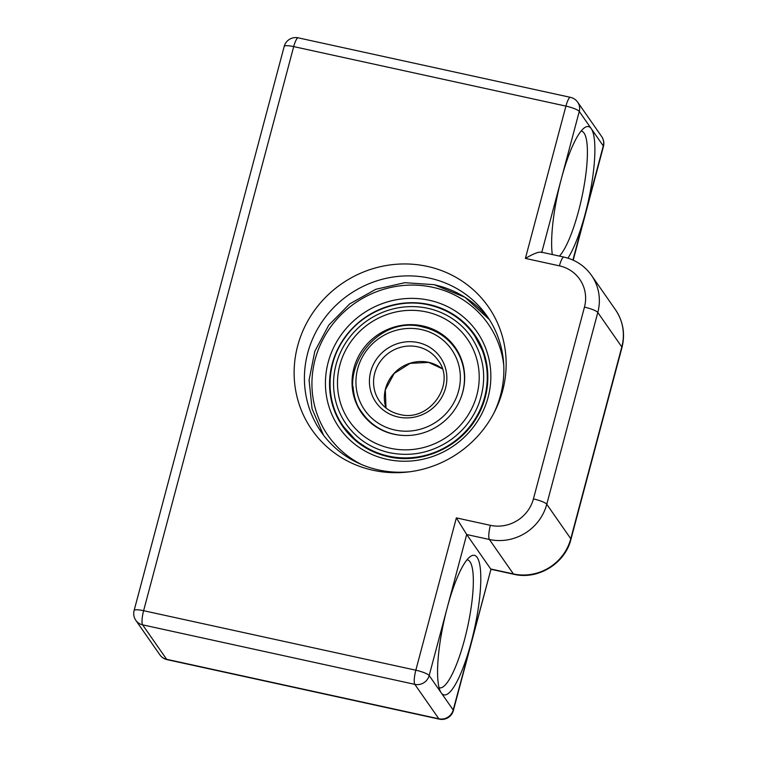 <?xml version="1.0" encoding="UTF-8"?>
<svg xmlns="http://www.w3.org/2000/svg" width="757" height="757" viewBox="0 0 757 757"><rect width="100%" height="100%" fill="white"/><g stroke="black" fill="none" stroke-linecap="round" stroke-linejoin="round"><path stroke-width="1.14" d="M373.012 470.258A107.551 102.791 145.1 0 1 297.652 345.921A107.551 102.791 145.1 0 1 427.26 266.379A107.551 102.791 145.1 0 1 494.69 411.553A107.551 102.791 145.1 0 1 407.995 471.99A107.551 102.791 145.1 0 1 373.012 470.258M493.857 413.152A101.173 96.697 -34.9 0 0 487.139 316.208A101.173 96.697 -34.9 0 0 429.654 278.169A101.173 96.697 -34.9 0 0 323.021 320.381A101.173 96.697 -34.9 0 0 321.148 431.916A101.173 96.697 -34.9 0 0 378.623 469.955A101.173 96.697 -34.9 0 0 409.783 471.762M456.357 517.892L490.385 525.33A35.711 34.131 -34.9 0 0 533.42 498.92L584.451 307.134A35.711 34.131 -34.9 0 0 559.423 265.849L525.396 258.411L565.924 106.103L293.707 46.603L143.612 610.7L415.83 670.2L456.357 517.892L466.7 534.527L490.716 568.98L513.397 573.938L489.382 539.486L466.7 534.527L447.188 607.862A71.413 15.727 -77.7 0 1 470.58 556.357A71.413 15.727 -77.7 0 1 471.204 642.314A71.413 15.727 -77.7 0 1 441.18 692.778A71.413 15.727 -77.7 0 1 440.867 692.295A71.413 15.727 -77.7 0 1 447.188 607.862L429.172 675.547L453.197 710L490.952 569.273L453.348 710.586A11.904 2.318 14.9 0 0 453.197 710A11.904 11.374 145.1 0 1 438.852 718.8L414.827 684.356L142.609 624.847L166.625 659.3L438.852 718.8A11.904 2.621 102.3 0 0 439.306 719.15L167.089 659.65A11.904 2.621 -77.7 0 1 166.625 659.3A11.904 11.374 145.1 0 1 159.869 654.824A11.904 11.904 0 0 0 167.089 659.65M439.06 687.649A65.462 14.421 102.3 0 0 439.543 687.801A65.462 14.421 102.3 0 0 464.533 639.637A65.462 14.421 102.3 0 0 467.504 559.887A65.462 14.421 102.3 0 0 467.003 559.82M552.298 254.541A71.413 15.727 -77.7 0 1 561.259 179.154A71.413 15.727 -77.7 0 1 584.65 127.649A71.413 15.727 -77.7 0 1 591.274 128.681A71.413 15.727 -77.7 0 1 585.275 213.597A71.413 15.727 -77.7 0 1 567.949 258.146M559.442 256.103A65.462 14.421 102.3 0 0 578.603 210.929A65.462 14.421 102.3 0 0 581.575 131.179A65.462 14.421 102.3 0 0 581.073 131.112M525.396 258.411C534.177 253.283 539.627 251.305 541.747 252.478M423.002 327.081A56.538 54.04 145.1 0 1 455.127 348.334L458.288 352.876A56.538 54.04 145.1 0 1 459.31 354.399M366.606 419.028A56.538 54.04 145.1 0 1 365.527 417.542L362.366 413A56.538 54.04 145.1 0 0 394.482 434.253A56.538 54.04 145.1 0 0 406.623 435.53M344.813 422.094A76.173 72.804 145.1 0 1 343.546 420.059A76.173 72.804 145.1 0 1 349.053 338.086A76.173 72.804 145.1 0 1 427.866 308.326A76.173 72.804 145.1 0 1 468.252 333.118A76.173 72.804 145.1 0 1 469.728 335.01M422.756 325.936A57.135 54.608 145.1 0 1 455.212 347.416A57.135 54.608 145.1 0 1 454.153 410.408A57.135 54.608 145.1 0 1 393.933 434.244A57.135 54.608 145.1 0 1 361.477 412.764A57.135 54.608 145.1 0 1 362.537 349.781A57.135 54.608 145.1 0 1 422.756 325.936M433.647 330.544A57.135 54.608 145.1 0 1 455.705 348.144M361.978 413.473A57.135 54.608 145.1 0 1 353.103 386.704M572.917 260.03L603.282 145.912L579.266 111.459L541.804 252.251M533.42 498.92A11.904 2.318 14.9 0 1 546.762 504.276L570.778 538.729L621.809 346.933L597.793 312.48L546.762 504.276A47.606 45.505 145.1 0 1 489.382 539.486A11.904 2.621 102.3 0 1 490.385 525.33M513.861 574.279A11.904 2.621 102.3 0 1 513.397 573.938A47.606 45.505 -34.9 0 0 570.778 538.729A11.904 2.318 14.9 0 1 570.939 539.306C565.119 563.511 537.972 580.165 513.861 574.279L490.943 569.273M570.939 539.306L621.97 347.52A11.904 2.318 14.9 0 0 621.809 346.933A47.606 45.505 -34.9 0 0 615.498 309.793L591.482 275.34A47.606 45.505 145.1 0 1 597.793 312.48A11.904 2.318 14.9 0 0 584.451 307.134M429.172 675.547A11.904 2.318 -165.1 0 0 415.83 670.2A11.904 2.621 102.3 0 0 414.827 684.356A11.904 11.374 145.1 0 0 429.172 675.547M135.853 620.38A11.904 11.374 145.1 0 0 142.609 624.847A11.904 2.621 -77.7 0 1 143.612 610.7A11.904 2.318 14.9 0 0 134.112 610.511A11.904 11.904 0 0 0 135.853 620.38L159.869 654.824M559.423 265.849A11.904 2.621 -77.7 0 1 563.965 257.096L541.056 252.081M284.206 46.414A11.904 2.318 14.9 0 1 293.707 46.603A11.904 2.621 102.3 0 1 298.249 37.85A11.904 11.904 0 0 0 284.206 46.414L134.112 610.511M565.924 106.103A11.904 2.318 14.9 0 1 579.266 111.459A11.904 11.374 145.1 0 0 577.686 102.176A11.904 11.904 0 0 0 570.466 97.35A11.904 2.621 102.3 0 0 565.924 106.103M601.711 136.62A11.904 11.374 145.1 0 1 603.282 145.912A11.904 2.318 -165.1 0 1 603.443 146.489A11.904 11.904 0 0 0 601.711 136.62L577.686 102.176M394.785 430.004A52.962 50.624 -34.9 0 0 458.619 390.839A52.962 50.624 -34.9 0 0 421.498 329.598A52.962 50.624 -34.9 0 0 357.673 368.773A52.962 50.624 -34.9 0 0 394.785 430.004M362.366 413C332.683 375.217 375.841 313.928 422.86 326.977C436.42 330.099 447.169 337.225 455.127 348.334A56.538 54.04 145.1 0 1 460.956 397.652M438.038 360.247A35.711 34.131 -34.9 0 0 417.75 346.82A35.711 34.131 -34.9 0 0 380.118 361.723A35.711 34.131 -34.9 0 0 379.456 401.087C384.386 407.995 391.104 412.442 399.601 414.41C429.323 422.69 456.698 383.667 438.038 360.247M418.053 342.571A39.279 37.538 145.1 0 1 445.57 387.981A39.279 37.538 145.1 0 1 398.239 417.031A39.279 37.538 145.1 0 1 370.712 371.621A39.279 37.538 145.1 0 1 418.053 342.571M385.994 408.014A35.711 34.131 145.1 0 1 394.075 373.343A35.711 34.131 145.1 0 1 428.557 362.319A35.711 34.131 145.1 0 1 442.277 368.782L428.699 362.423L410.133 363.351L394.16 373.475L385.322 389.921L386.013 408.032M503.765 365.338A97.596 93.281 -34.9 0 0 432.758 287.291A97.596 93.281 -34.9 0 0 318.886 348.211A97.596 93.281 -34.9 0 0 361.496 464.514M434.263 284.774A101.173 96.697 145.1 0 1 489.363 319.558L464.987 297.283L434.121 284.67L404.787 282.692L375.803 289.297L349.696 303.879L328.756 325.179L314.808 351.324L309.074 380.052L312.064 408.846L323.513 435.171M474.648 334.717A80.346 76.788 -34.9 0 0 429.011 304.513A80.346 76.788 -34.9 0 0 344.331 338.038A80.346 76.788 -34.9 0 0 342.836 426.607C354.021 442.249 369.189 452.289 388.341 456.717C420.892 464.372 458.307 448.276 475.822 419.018C492.296 393.091 491.766 358.638 474.648 334.717M429.304 300.264A83.913 80.204 145.1 0 1 488.104 397.283A83.913 80.204 145.1 0 1 386.978 459.338A83.913 80.204 145.1 0 1 328.178 362.329A83.913 80.204 145.1 0 1 429.304 300.264M470.674 330.43A80.346 76.788 145.1 0 1 476.068 336.827L470.703 330.468M348.74 434.007A80.346 76.788 145.1 0 1 347.879 432.294L348.74 434.016M345.675 429.531A80.346 76.788 -34.9 0 0 347.047 432.086M340.215 421.431L344.331 428.67A80.346 76.788 145.1 0 1 340.186 421.394M342.94 426.428A81.33 77.734 145.1 0 1 342.315 425.046M479.172 343.091A79.75 76.22 145.1 0 1 480.411 344.53L479.172 343.091M374.251 452.175A79.75 76.22 145.1 0 1 343.924 427.128L343.224 426.125A79.75 76.22 145.1 0 0 388.53 456.111A79.75 76.22 145.1 0 0 472.586 422.832A79.75 76.22 145.1 0 0 474.062 334.916C462.887 319.293 447.766 309.282 428.689 304.882C398.409 297.851 363.89 311.174 345.495 336.988C325.822 363.142 324.867 400.595 343.224 426.125M390.215 448.229A71.887 68.717 145.1 0 1 339.836 365.12A71.887 68.717 145.1 0 1 426.475 311.95A71.887 68.717 145.1 0 1 476.853 395.069A71.887 68.717 145.1 0 1 390.215 448.229M428.755 304.929A79.75 76.22 145.1 0 1 474.062 334.916L474.762 335.919A79.75 76.22 145.1 0 1 487.773 373.04M591.482 275.34C584.669 265.83 575.5 259.755 563.965 257.096M439.306 719.15A11.904 11.904 0 0 0 453.348 710.586M570.466 97.35L298.249 37.85M621.97 347.52C625.339 333.875 623.181 321.309 615.498 309.793M603.443 146.489L573.2 260.162M349.128 433.742L349.128 433.752A17.856 17.856 0 0 0 349.015 434.31M342.069 424.951A17.856 17.856 0 0 0 342.552 425.141M479.172 343.082A17.856 17.856 0 0 0 479.304 342.353M343.546 420.059L346.157 424.081C356.784 438.946 371.185 448.475 389.363 452.677C411.07 457.01 431.358 452.847 450.216 440.195C463.312 430.932 472.784 418.962 478.613 404.266C487.281 380.137 484.792 357.701 471.138 336.96L468.252 333.118M371.753 451.049L356.301 440.82L343.924 427.128M487.574 370.305L483.326 352.26L474.762 335.919"/></g></svg>
